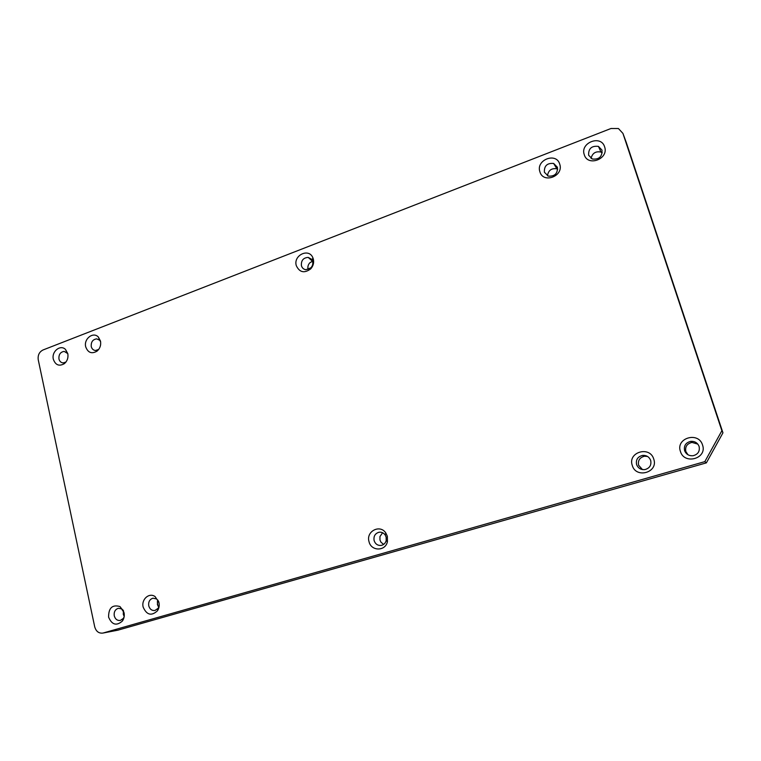 <?xml version="1.0" encoding="UTF-8"?>
<svg xmlns="http://www.w3.org/2000/svg" width="761" height="761" viewBox="0 0 761 761"><rect width="100%" height="100%" fill="white"/><g stroke="black" fill="none" stroke-linecap="round" stroke-linejoin="round"><path stroke-width="1.14" d="M382.612 532.738L379.948 536.553L379.977 540.044L380.976 542.212L383.63 544.4M374.108 540.567C375.382 544.153 377.798 545.761 381.366 545.38C383.839 544.771 385.447 543.164 386.188 540.576L386.141 537.076L385.152 534.926C383.554 532.795 381.499 531.901 378.978 532.253C375.078 533.49 373.451 536.258 374.108 540.567M369.018 541.642C371.092 551.373 385.504 551.468 387.425 541.661L387.359 536.324L385.846 533.042C380.12 523.91 365.784 531.311 369.018 541.642M123.491 610.845L124.205 616.353M123.434 610.702L123.282 614.289L124.186 616.496M123.263 610.322L121.75 608.914L118.355 608.286C115.158 609.399 113.789 611.92 114.255 615.82C115.272 619.235 117.308 620.767 120.352 620.424L123.311 618.417L124.119 616.924M108.585 617.104C111.886 624.867 116.481 626.189 122.378 621.052C124.091 618.579 124.652 615.763 124.043 612.624L119.991 606.574C112.371 604.358 108.566 607.868 108.585 617.104M588.634 155.234L592.296 159.001C599.069 159.686 602.293 156.718 601.98 150.107L598.441 146.397C591.611 145.608 588.348 148.557 588.634 155.234M584.267 154.692C587.682 167.078 609.104 158.935 604.615 146.854C601.047 134.459 579.815 142.745 584.267 154.692M697.808 444.101L691.977 442.426C687.002 443.653 684.957 446.707 685.851 451.568L687.982 454.764M684.596 450.645C686.127 454.327 688.962 456.029 693.09 455.725C698.027 454.384 700.025 451.292 699.093 446.441C697.599 442.845 694.841 441.142 690.826 441.342C685.756 442.598 683.682 445.699 684.596 450.645M680.42 451.416C684.244 465.18 707.54 458.56 702.536 445.004C698.541 431.211 675.464 438.022 680.42 451.416M67.786 353.608L64.2 351.392C60.385 352.01 58.635 354.54 58.949 358.973C59.596 361.418 61.032 362.731 63.249 362.911L65.941 362.046M53.337 359.259C55.467 365.128 59.139 366.602 64.343 363.672C67.31 361.066 68.461 357.737 67.805 353.675L65.513 349.461C60.452 344.172 51.329 351.553 53.337 359.259M100.614 341.708L99.586 340.177L96.676 338.864C92.728 339.463 90.92 342.031 91.244 346.55C91.91 348.985 93.365 350.307 95.591 350.507L98.73 349.385L97.085 351.116C100.043 348.462 101.175 345.123 100.49 341.09L98.388 337.075C93.299 331.339 83.558 338.835 85.698 346.788C87.934 352.762 91.729 354.198 97.085 351.116M544.4 172.252L548.291 176.114C554.721 176.533 557.765 173.584 557.404 167.249L553.637 163.444C547.149 162.921 544.067 165.86 544.4 172.252M539.901 171.786C543.183 184.048 564.044 176.114 559.725 164.148C556.301 151.877 535.62 159.953 539.901 171.786M647.544 456.467L644.481 456.239C639.716 457.485 637.756 460.481 638.612 465.228L642.465 469.585M636.586 464.543C638.089 468.234 640.867 469.918 644.928 469.585C649.656 468.243 651.578 465.199 650.693 460.462C649.219 456.857 646.508 455.164 642.55 455.401C637.699 456.676 635.711 459.72 636.586 464.543M632.258 465.371C635.92 478.983 658.569 472.533 653.766 459.14C649.932 445.499 627.492 452.12 632.258 465.371M312.543 261.166L309.775 262.849C308.11 264.714 307.53 266.826 308.062 269.185L308.157 269.527M301.423 265.703C302.136 268.005 303.61 269.346 305.874 269.727L310.897 267.815C312.571 265.922 313.142 263.791 312.609 261.404L308.234 257.399C303.306 257.732 301.033 260.5 301.423 265.703M296.295 265.646C299.539 272.467 304.343 273.551 310.716 268.871C313.275 265.979 314.15 262.716 313.332 259.082L312.847 257.713C308.861 247.696 293.08 255.335 296.295 265.646M157.337 601.599L157.888 605.88M157.822 600.058L157.394 604.424L158.745 607.202M158.688 601.456L156.595 598.945L152.951 598.194C149.66 599.326 148.262 601.875 148.756 605.832C149.803 609.266 151.886 610.817 155.006 610.465L158.164 608.248L159.22 605.594M143.154 607.088C146.683 615.059 151.458 616.286 157.479 610.779C159.087 608.305 159.582 605.547 158.973 602.503L155.092 596.586C149.204 592.229 141.127 599.373 143.154 607.088M380.319 532.167L378.978 532.253M117.689 630.222L706.37 462.869L722.95 432.828L626.379 142.754M38.24 359.772C37.679 355.178 39.268 351.915 43.016 349.974L610.978 128.504L618.436 128.533L622.936 133.403L721.885 430.726L704.829 461.632L102.935 633.066C98.825 633.542 96.086 631.468 94.716 626.836L38.24 359.772M722.95 432.828L721.885 430.726M706.37 462.869L704.829 461.632M557.689 169.142L556.862 168.79C551.449 168.019 548.32 170.359 547.482 175.791M100.614 344.8L100.157 346.645M602.246 152.752L601 152.086C595.711 151.02 592.391 153.113 591.059 158.383M626.55 143.22L622.936 133.403M118.393 630.06L103.23 632.99M386.188 540.576L387.425 541.661M123.311 618.417L122.378 621.052M65.741 362.303L64.343 363.672M310.897 267.815L310.716 268.871M158.164 608.248L157.479 610.779M102.935 633.066L118.107 630.137M156.595 598.945L155.092 596.586M312.295 260.509L312.847 257.713M308.234 257.399L311.458 259.168M642.55 455.401L644.481 456.239M553.637 163.444L556.862 168.79M99.586 340.177L98.388 337.075M66.949 352.543L65.513 349.461M690.826 441.342L691.977 442.426M598.441 146.397L601 152.086M121.75 608.914L119.991 606.574M385.152 534.926L385.846 533.042"/></g></svg>
